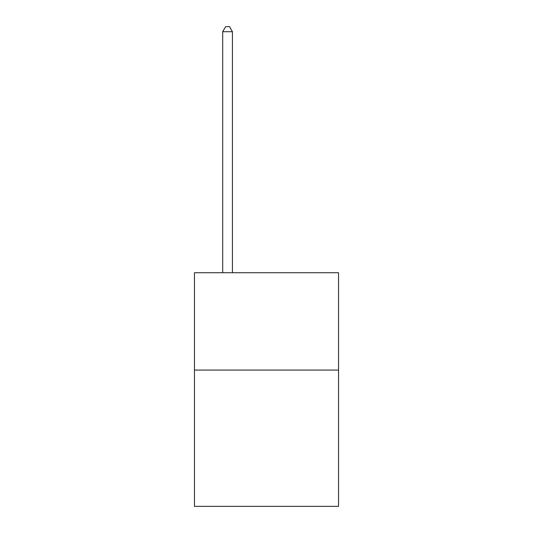 <?xml version="1.0" encoding="UTF-8"?>
<svg xmlns="http://www.w3.org/2000/svg" width="533" height="533" viewBox="0 0 533 533"><rect width="100%" height="100%" fill="white"/><g stroke="black" fill="none" stroke-linecap="round" stroke-linejoin="round"><path stroke-width="0.8" d="M338.535 370.069L338.535 506.35L194.465 506.35L194.465 272.729L338.535 272.729L338.535 370.069L194.465 370.069M232.428 272.729L232.428 31.713L222.694 31.713L222.694 272.729M222.694 31.713L225.619 26.65L229.51 26.65L232.428 31.713"/></g></svg>
